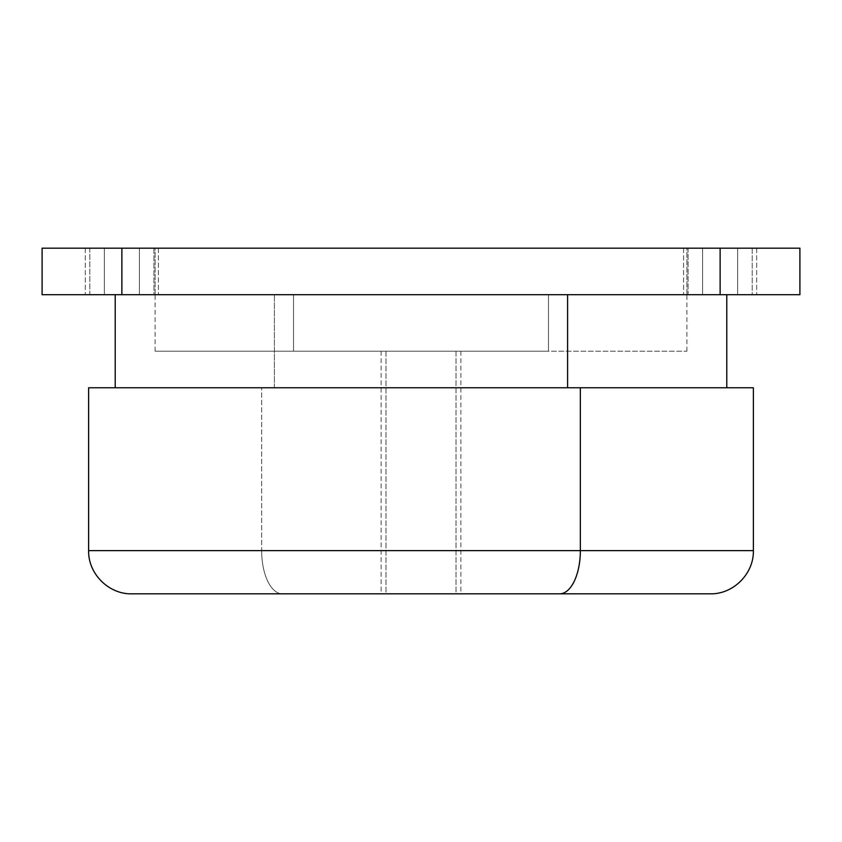 <?xml version="1.0" encoding="UTF-8"?>
<svg xmlns="http://www.w3.org/2000/svg" width="842" height="842" viewBox="0 0 842 842"><rect width="100%" height="100%" fill="white"/><g stroke="black" fill="none" stroke-linecap="round" stroke-linejoin="round"><path stroke-width="0.63" stroke-dasharray="4.21 3.16" d="M385.994 351.198L385.994 593.831L460.879 593.831L456.006 593.831L456.006 351.198L381.121 351.198L456.006 351.198L456.006 593.831L381.121 593.831L385.994 593.831L385.994 351.198L456.006 351.198L385.994 351.198M293.521 351.198L686.546 351.198L155.454 351.198L293.521 351.198L293.521 294.7L686.893 294.7L548.479 294.7L548.479 351.198L155.107 351.198L548.479 351.198L548.479 294.7L155.107 294.7L293.521 294.7L293.521 351.198M293.521 294.7L155.107 294.7L155.107 248.169L686.893 248.169L686.893 294.7L293.521 294.7M548.479 294.7L686.893 294.7L686.893 248.169L155.107 248.169L155.107 294.7L548.479 294.7M752.211 248.169L752.211 294.7L683.567 294.7L688.051 294.7L688.051 248.169L756.695 248.169L688.051 248.169L688.051 294.7L756.695 294.7L752.211 294.7L752.211 248.169L688.051 248.169L752.211 248.169M274.397 387.762L726.783 387.762L115.217 387.762L274.397 387.762L274.397 294.7L274.397 387.762L115.617 387.762L726.383 387.762L274.397 387.762M567.603 294.7L115.217 294.7L567.603 294.7M115.217 387.762L580.348 387.762M559.635 593.831L282.365 593.831A43.205 20.713 90 0 1 261.651 550.626L753.369 550.626L261.651 550.626L261.651 387.762L261.651 550.626A43.205 20.713 -90 0 0 282.365 593.831L710.164 593.831M753.369 387.762L88.631 387.762M385.994 593.831L456.006 593.831L385.994 593.831M131.836 593.831L282.365 593.831M737.655 248.169L737.655 294.7L756.695 294.7L702.607 294.7L702.607 248.169L756.695 248.169L683.567 248.169L702.607 248.169L702.607 294.7L683.567 294.7L737.655 294.7L737.655 248.169L752.211 248.169L688.051 248.169L737.655 248.169M153.949 248.169L153.949 294.7L85.305 294.7L89.789 294.7L89.789 248.169L158.433 248.169L89.789 248.169L89.789 294.7L158.433 294.7L153.949 294.7L153.949 248.169L89.789 248.169L153.949 248.169M104.345 248.169L104.345 294.7L85.305 294.7L139.393 294.7L139.393 248.169L85.305 248.169L158.433 248.169L139.393 248.169L139.393 294.7L158.433 294.7L104.345 294.7L104.345 248.169L89.789 248.169L153.949 248.169L104.345 248.169M799.9 248.169L799.9 294.7L799.9 248.169L720.131 248.169L720.131 294.7L799.9 294.7L720.131 294.7L720.131 248.169L121.869 248.169L121.869 294.7L720.131 294.7L121.869 294.7L121.869 248.169L42.1 248.169L42.1 294.7L121.869 294.7L42.1 294.7L42.1 248.169L799.9 248.169M686.893 248.169L155.107 248.169L686.893 248.169M688.051 294.7L752.211 294.7L688.051 294.7M104.345 294.7L153.949 294.7L104.345 294.7M153.949 294.7L89.789 294.7L153.949 294.7M737.655 294.7L688.051 294.7L737.655 294.7M460.879 351.198L460.879 593.831M381.121 351.198L381.121 593.831M686.893 351.198L686.893 294.7M155.107 351.198L155.107 294.7M683.567 248.169L683.567 294.7L683.567 248.169M756.695 248.169L756.695 294.7L756.695 248.169M85.305 248.169L85.305 294.7L85.305 248.169M158.433 248.169L158.433 294.7L158.433 248.169"/><path stroke-width="1.26" d="M567.603 387.762L567.603 294.7L567.603 387.762M282.365 593.831L559.635 593.831A43.205 20.713 -90 0 0 580.348 550.626L88.631 550.626L88.631 387.762L580.348 387.762L580.348 550.626L753.369 550.626L580.348 550.626L580.348 387.762L89.041 387.762L115.217 387.762L115.217 294.7M580.348 387.762L753.369 387.762L753.369 550.626C753.969 573.707 733.245 594.431 710.164 593.831L131.836 593.831C108.755 594.431 88.031 573.707 88.631 550.626L580.348 550.626A43.205 20.713 90 0 1 559.635 593.831M720.131 294.7L720.131 248.169L799.9 248.169L799.9 294.7L121.869 294.7L121.869 248.169L720.131 248.169L720.131 294.7L799.9 294.7L799.9 248.169L42.1 248.169L42.1 294.7L720.131 294.7M42.1 294.7L42.1 248.169L121.869 248.169L121.869 294.7L42.1 294.7M726.783 387.762L726.783 294.7"/></g></svg>
